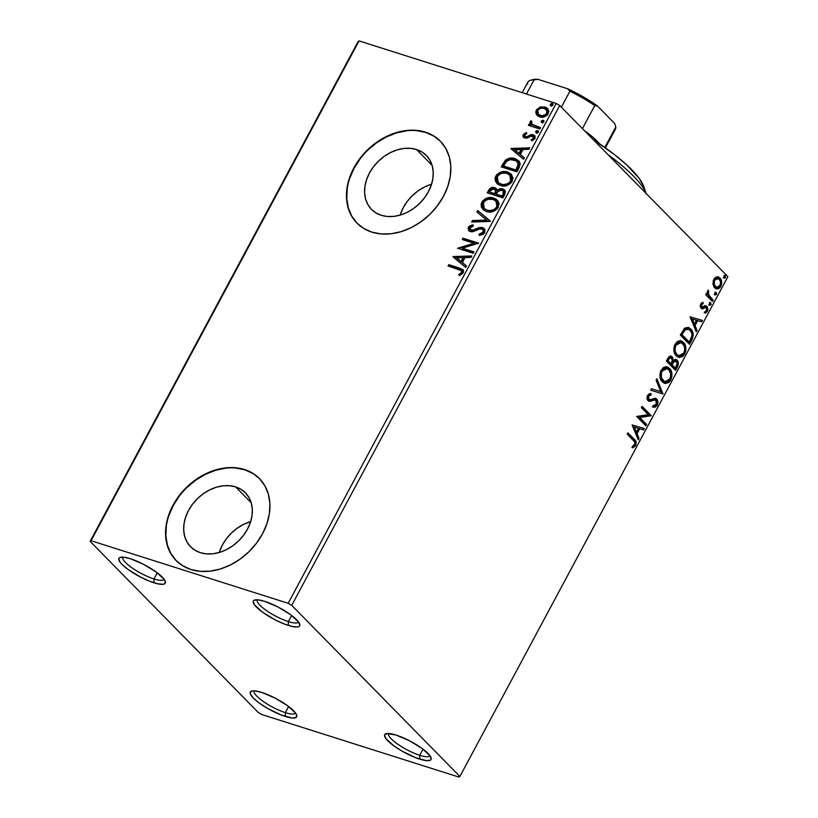 <?xml version="1.0" encoding="UTF-8"?>
<svg xmlns="http://www.w3.org/2000/svg" width="818" height="818" viewBox="0 0 818 818"><rect width="100%" height="100%" fill="white"/><g stroke="black" fill="none" stroke-linecap="round" stroke-linejoin="round"><path stroke-width="1.23" d="M254.255 690.821A23.374 5.644 -151.8 0 0 263.253 701.455A23.374 5.644 -151.8 0 0 285.339 712.631L285.308 716.466A26.299 6.35 28.2 0 1 258.253 702.284A26.299 6.35 28.2 0 1 251.78 691.005A26.299 6.35 28.2 0 1 261.658 692.396L274.858 697.979L287.588 705.74L295.564 713.061L296.637 714.952L296.106 717.468L292.128 718L281.147 714.983L267.588 708.419L259.388 703.122L253.324 698.03L250.339 693.92L250.155 692.427L252.455 690.873L254.848 690.862L261.658 692.396A26.299 6.35 28.2 0 1 296.678 715.075A26.299 6.35 28.2 0 1 285.308 716.466L285.339 712.631A23.374 5.644 28.2 0 1 263.365 701.537A23.374 5.644 28.2 0 1 254.224 690.883A23.374 5.644 28.2 0 1 254.255 690.821M288.621 706.507L285.339 712.631L288.621 706.507M388.652 733.48A23.374 5.644 -151.8 0 0 397.65 744.114A23.374 5.644 -151.8 0 0 419.726 755.29L419.706 759.124A26.299 6.35 28.2 0 1 392.64 744.942A26.299 6.35 28.2 0 1 386.178 733.664A26.299 6.35 28.2 0 1 396.055 735.055L409.245 740.638L421.976 748.398L429.961 755.72L431.209 759.094L430.493 760.126L426.515 760.658L415.544 757.642L401.986 751.077L393.775 745.781L385.799 738.47L384.552 735.085L386.853 733.531L396.055 735.055A26.299 6.35 28.2 0 1 431.076 757.734A26.299 6.35 28.2 0 1 419.706 759.124L419.726 755.29A23.374 5.644 28.2 0 1 397.752 744.196A23.374 5.644 28.2 0 1 388.622 733.541A23.374 5.644 28.2 0 1 388.652 733.48M423.008 749.165L419.726 755.29L423.008 749.165M257.281 599.788A23.374 5.644 -151.8 0 0 266.269 610.422A23.374 5.644 -151.8 0 0 288.355 621.588L288.335 625.433A26.299 6.35 28.2 0 1 261.269 611.24A26.299 6.35 28.2 0 1 254.807 599.972A26.299 6.35 28.2 0 1 264.684 601.363L277.875 606.946L290.605 614.707L298.59 622.017L299.838 625.402L299.122 626.424L297.537 626.956L292.036 626.445L284.173 623.95L275.145 619.85L262.404 612.089L254.429 604.768L253.181 601.394L253.897 600.361L257.874 599.829L264.684 601.363A26.299 6.35 28.2 0 1 299.705 624.042A26.299 6.35 28.2 0 1 288.335 625.433L288.355 621.588A23.374 5.644 28.2 0 1 266.382 610.494A23.374 5.644 28.2 0 1 257.251 599.85A23.374 5.644 28.2 0 1 257.281 599.788M291.637 615.473L288.355 621.588L291.637 615.473M122.884 557.13A23.374 5.644 -151.8 0 0 131.882 567.764A23.374 5.644 -151.8 0 0 153.968 578.929L153.937 582.774A26.299 6.35 28.2 0 1 126.882 568.582A26.299 6.35 28.2 0 1 120.41 557.303A26.299 6.35 28.2 0 1 130.287 558.704L143.487 564.287L156.218 572.048L164.193 579.359L165.267 581.25L164.725 583.766L163.15 584.297L157.639 583.786L149.776 581.291L140.747 577.191L128.017 569.43L121.954 564.338L120.031 562.109L118.784 558.735L119.5 557.702L123.477 557.17L130.287 558.704A26.299 6.35 28.2 0 1 165.308 581.383A26.299 6.35 28.2 0 1 153.937 582.774L153.968 578.929A23.374 5.644 28.2 0 1 131.995 567.835A23.374 5.644 28.2 0 1 122.853 557.191A23.374 5.644 28.2 0 1 122.884 557.13M157.25 572.815L153.968 578.929L157.25 572.815M235.645 486.904A38.456 29.499 135.5 0 1 245.441 492.845A38.456 29.499 135.5 0 1 243.559 535.289A38.456 29.499 135.5 0 1 200.379 552.682L194.96 550.228L190.441 546.598L186.974 541.945L184.694 536.434L183.702 530.289L184.03 523.735L185.655 517.037L188.529 510.442L192.537 504.205L197.527 498.571L203.293 493.745L209.633 489.921L216.3 487.252L223.017 485.831L229.551 485.718L235.645 486.904L241.054 489.368L245.584 492.988L249.05 497.651L251.32 503.162L252.312 509.307L251.995 515.851L250.359 522.559L247.486 529.154L243.478 535.391L238.498 541.025L232.721 545.851L226.381 549.665L219.725 552.344L212.997 553.766L206.463 553.878L200.379 552.682A38.456 29.499 135.5 0 1 190.584 546.751A38.456 29.499 135.5 0 1 192.455 504.307A38.456 29.499 135.5 0 1 235.645 486.904L251.198 502.743L235.645 486.904M416.546 149.52A38.456 29.499 135.5 0 1 426.342 155.461A38.456 29.499 135.5 0 1 424.46 197.895A38.456 29.499 135.5 0 1 381.28 215.298L375.871 212.844L371.341 209.214L367.875 204.561L365.595 199.05L364.603 192.905L364.93 186.351L366.566 179.653L369.439 173.058L373.448 166.821L378.427 161.187L384.204 156.361L390.544 152.537L397.2 149.868L403.928 148.447L410.462 148.334L416.546 149.52L421.955 151.984L426.485 155.604L429.951 160.267L432.231 165.778L433.223 171.923L432.896 178.467L431.26 185.175L428.387 191.77L424.378 198.007L419.399 203.641L413.622 208.467L407.282 212.281L400.626 214.96L393.898 216.381L387.364 216.494L381.28 215.298A38.456 29.499 135.5 0 1 371.484 209.367A38.456 29.499 135.5 0 1 373.366 166.923A38.456 29.499 135.5 0 1 416.546 149.52L432.108 165.359L416.546 149.52M440.462 141.32A58.446 44.837 -44.5 0 0 425.718 132.434L425.452 132.158A58.446 44.837 135.5 0 1 440.34 141.187A58.446 44.837 135.5 0 1 437.477 205.686A58.446 44.837 135.5 0 1 371.853 232.128L381.106 233.938L391.035 233.764L401.26 231.606L411.372 227.547L421.004 221.739L429.777 214.408L437.354 205.839L443.448 196.361L447.814 186.34L450.299 176.156L450.79 166.197L449.276 156.862L445.82 148.487L440.554 141.412L433.673 135.9L425.452 132.158L416.198 130.348L406.27 130.522L396.045 132.69L385.922 136.749L376.29 142.557L367.517 149.878L359.94 158.447L353.857 167.925L349.48 177.946L347.006 188.14L346.515 198.089L348.018 207.435L351.474 215.809L356.75 222.885L363.621 228.396L371.853 232.128A58.446 44.837 135.5 0 1 356.965 223.109A58.446 44.837 135.5 0 1 359.818 158.61A58.446 44.837 135.5 0 1 425.452 132.158L425.718 132.434A58.446 44.837 -44.5 0 0 360.155 158.784A58.446 44.837 -44.5 0 0 357.098 223.242M259.562 478.704A58.446 44.837 -44.5 0 0 244.807 469.818L244.551 469.542A58.446 44.837 135.5 0 1 259.429 478.571A58.446 44.837 135.5 0 1 256.576 543.07A58.446 44.837 135.5 0 1 190.942 569.512L200.206 571.322L210.134 571.148L220.349 568.991L230.471 564.931L240.103 559.123L248.876 551.792L256.453 543.224L262.547 533.745L266.913 523.725L269.388 513.54L269.889 503.581L268.376 494.246L264.92 485.872L259.654 478.796L252.772 473.285L244.551 469.542L235.287 467.732L225.359 467.906L215.144 470.074L205.021 474.133L195.39 479.941L186.616 487.262L179.04 495.831L172.946 505.309L168.58 515.33L166.105 525.524L165.604 535.473L167.117 544.819L170.573 553.193L175.839 560.269L182.721 565.78L190.942 569.512A58.446 44.837 135.5 0 1 176.064 560.494A58.446 44.837 135.5 0 1 178.917 495.994A58.446 44.837 135.5 0 1 244.551 469.542L244.807 469.818A58.446 44.837 -44.5 0 0 179.254 496.168A58.446 44.837 -44.5 0 0 176.197 560.627M291.719 605.34L559.716 105.512L727.877 276.648L459.869 776.476L291.719 605.34L288.161 603.295L91.054 540.729L359.051 40.9L556.168 103.467L288.161 603.295L91.054 540.729L90.123 541.352L258.284 712.488L261.832 714.533L458.949 777.1L459.869 776.476L291.719 605.34L288.161 603.295L556.168 103.467L359.051 40.9L358.131 41.524L90.123 541.352L258.284 712.488L261.832 714.533L458.949 777.1L459.869 776.476L727.877 276.648L559.716 105.512L556.168 103.467L559.716 105.512L291.719 605.34M712.999 284.102L714.094 287.118L716.026 288.754L718.286 288.805L720.106 287.466L721.312 285.206L721.609 281.484L720.535 278.641L718.562 276.995L716.476 276.934L714.492 278.335L713.327 280.492L712.999 284.102L714.687 287.834L716.21 288.826L720.791 286.412C722.171 282.691 721.895 279.868 719.973 277.967L716.885 276.842L713.838 279.337L712.999 284.102M712.488 301.545L713.214 300.206L708.276 294.286L708.408 290.114L707.304 291.811L707.478 294.368L706.496 293.365L705.77 294.715L712.488 301.545L713.214 300.206L708.766 295.349L708.408 290.114L707.631 290.901L707.478 294.368L706.496 293.365L705.77 294.715L712.488 301.545M700.658 303.918L700.198 306.464L701.323 308.519L702.744 308.846L705.566 307.466L706.548 308.028L706.578 310.543L704.881 311.678L705.085 313.079L706.353 312.578L707.969 309.828L707.376 306.801L705.781 305.809L702.693 307.169L701.732 306.893L701.384 304.991L703.153 303.672L702.999 302.292L700.658 303.918L701.046 308.274L702.314 308.897L705.566 307.466L706.374 307.803L706.578 310.543L704.881 311.678L705.085 313.079L707.478 311.239L707.059 306.423L705.781 305.809L701.732 306.893L701.527 304.674L703.153 303.672L702.999 302.292L700.658 303.918M691.701 340.319L693.245 335.298L692.243 331.024L688.838 327.64L685.198 327.865L680.331 335.032L689.523 344.388L691.701 340.319L690.811 340.043L688.848 343.693L690.811 340.043L691.701 340.319C693.869 335.319 693.572 331.566 690.811 329.061L688.408 327.476L684.308 328.55L680.331 335.032L689.523 344.388L691.701 340.319M675.576 370.401L678.306 364.133L677.048 360.124L675.279 359.347L673.224 360.493L672.641 357.507L670.566 356.086L668.715 357.016L666.373 361.045L675.576 370.401L677.447 366.904C678.695 363.949 678.562 361.689 677.048 360.124L675.985 359.439L673.224 360.493L672.14 356.863L671.077 356.178L667.703 358.57L666.373 361.045L675.576 370.401M662.948 393.949L656.874 378.765L656.087 380.227L660.791 391.587L651.527 388.734L650.739 390.206L662.948 393.949L650.75 390.196L662.948 393.949L656.874 378.765L656.087 380.227L660.791 391.587L651.527 388.734L650.739 390.206L662.948 393.949M646.588 424.46L639.748 417.497L651.281 415.708L642.089 406.352L641.363 407.691L648.224 414.675L636.67 416.444L645.872 425.8L646.588 424.46L645.699 424.174L645.187 425.115L645.699 424.174L646.588 424.46L639.748 417.497L651.281 415.708L642.089 406.352L641.363 407.691L648.224 414.675L636.67 416.444L645.872 425.8L646.588 424.46M633.285 440.391L634.778 442.272L634.921 443.929L632.437 446.434L632.774 447.835L635.474 445.861L636.128 442.068L627.897 432.814L627.171 434.164L633.285 440.391C634.635 441.127 635.095 442.548 634.656 444.665L632.437 446.434L632.774 447.835L635.606 445.616C636.568 442.456 636.067 440.299 634.103 439.133L627.897 432.814L627.171 434.164L633.285 440.391M632.099 424.961L638.296 439.931L639.073 438.468L637.089 433.673L639.727 428.755L643.643 429.961L644.42 428.489L632.099 424.961L638.296 439.931L639.073 438.468L637.089 433.673L639.727 428.755L643.643 429.961L644.42 428.489L632.099 424.961M655.095 400.114L653.95 399.634L651.292 400.37L655.095 400.114L653.95 399.634L655.985 400.391L656.24 404.429L653.234 405.605L653.112 407.18L657.232 405.288L657.917 402.548L657.467 400.166L655.208 398.294L650.167 399.726L648.766 399.286L648.357 396.75L649.42 395.431L650.985 395.196L650.985 393.56L649.247 393.806L647.416 395.779L647.058 398.468L648.47 401.004L650.228 401.352L654.85 399.92L656.506 401.239L656.24 404.429L654.748 405.595L653.234 405.605L653.112 407.18L655.208 407.139L656.803 405.963L657.232 405.288L656.333 405.002L652.222 406.894M662.355 381.914L665.249 383.478L668.715 382.548L670.77 380.043L671.885 376.587L671.619 372.221L670.31 369.337L667.672 367.098L665.484 366.791L663.112 367.763L660.658 371.127L659.87 374.777L660.453 378.775L661.956 381.474L664.513 383.325L670.77 380.043C672.611 374.879 672.202 371.004 669.523 368.417L667.294 366.955L661.046 370.309C659.247 375.472 659.676 379.347 662.355 381.914M676.302 355.902L679.196 357.466L682.662 356.525L684.717 354.03L685.842 350.574L685.576 346.208L684.257 343.325L681.629 341.086L679.431 340.779L677.069 341.75L674.605 345.114L673.817 348.765L674.41 352.752L676.302 355.902L678.47 357.302L684.717 354.03C686.568 348.857 686.149 344.981 683.48 342.394L681.241 340.942L674.993 344.296C673.194 349.46 673.633 353.325 676.302 355.902M690.065 316.863L696.261 331.832L697.038 330.36L695.055 325.564L697.693 320.656L701.609 321.852L702.386 320.39L690.065 316.863L696.261 331.832L697.038 330.36L695.055 325.564L697.693 320.656L701.609 321.852L702.386 320.39L690.065 316.863M709.554 305.155L710.924 304.807L710.034 304.521L709.86 302.619L710.034 304.521L710.924 304.807L710.76 302.905L710.044 302.68L710.76 302.905L709.39 303.253L709.554 305.155L711.046 304.541L710.617 302.793L709.278 303.519L709.891 305.37M715.096 294.838L716.456 294.49L715.566 294.204L715.392 292.302L715.566 294.204L716.456 294.49L716.292 292.588L715.576 292.363L716.292 292.588L714.922 292.936L715.096 294.838L716.578 294.224L716.149 292.476L714.809 293.202L715.423 295.053M724.114 278.018L725.474 277.67L724.584 277.384L724.421 275.482L724.584 277.384L725.474 277.67L725.31 275.768L724.595 275.543L725.31 275.768L723.94 276.116L724.114 278.018L725.597 277.404L725.167 275.646L723.828 276.382L724.441 278.232M537.426 115.635L536.332 114.275L538.663 116.463L541.864 117.23L546.945 115.461L548.858 111.463L547.753 108.763L545.964 107.393L540.831 106.841L536.7 109.51L535.81 111.739L536.107 113.825L536.853 114.806L536.373 110.041L536.332 114.275L539.696 116.872C542.927 117.935 545.78 116.913 548.234 113.804L547.477 108.477L544.982 107.005L540.207 107.015L536.373 110.041L536.905 110.573L540.729 107.557L540.207 107.015L540.729 107.557L545.504 107.536L544.982 107.005L547.733 108.743M539.86 128.999L540.575 127.649L532.907 124.97L531.352 123.181L531.986 121.739L531.117 120.706L530.361 121.34L529.952 122.874L530.81 124.551L529.123 124.019L528.397 125.358L539.86 128.999L540.575 127.649L531.945 124.234L531.465 122.281L531.986 121.739L531.117 120.706L530.176 121.606L530.81 124.551L529.123 124.019L528.397 125.358L539.86 128.999M525.176 136.637L526.025 137.312L524.655 134.98L526.782 133.641L526.219 132.547L523.193 134.622L522.968 136.463L523.857 137.669L526.823 138.262L531.056 136.125L532.794 136.228L533.592 137.956L531.24 139.796L531.894 140.9L535.084 138.303L534.839 135.931L532.671 134.622L530.483 134.806L526.71 136.78L525.013 136.524L524.655 134.98L526.782 133.641L526.219 132.547L523.193 134.622L523.725 135.154L526.741 133.078L523.725 135.154L523.193 134.622L523.51 137.373L526.823 138.262L531.209 136.074L533.428 136.831M519.072 167.772L520.207 163.825L519.113 161.238L516.352 159.162L511.792 158.068L509.041 158.344L505.698 159.991L501.209 166.862L516.884 171.831L519.072 167.772L518.663 160.737L515.023 158.641C511.915 157.424 508.714 157.946 505.422 160.226L501.209 166.862L516.884 171.831L519.072 167.772M502.937 197.854L505.401 192.036L504.634 190.124L502.579 188.815L499.808 188.713L497.088 190.297L495.524 187.997L492.139 187.445L489.675 188.794L487.262 192.874L502.937 197.854L504.808 194.357L504.43 189.899L502.579 188.815L497.088 190.297L496.27 188.569L494.634 187.608C492.15 186.841 490.135 187.772 488.581 190.4L487.262 192.874L502.937 197.854M490.309 221.402L477.753 210.594L476.976 212.056L486.587 220.083L472.405 220.563L471.628 222.036L490.432 221.177L477.753 210.594L476.976 212.056L486.587 220.083L472.405 220.563L471.628 222.036L490.309 221.402M473.959 251.903L462.293 248.202L478.642 243.161L462.968 238.181L462.242 239.521L473.939 243.232L457.559 248.273L473.233 253.253L473.959 251.903L462.293 248.202L478.642 243.161L462.968 238.181L462.242 239.521L473.939 243.232L457.559 248.273L473.233 253.253L473.959 251.903M458.489 269.306L460.82 270.216L461.71 271.464L461.219 272.895L458.724 274.613L459.563 275.676L463.264 272.701L463.54 270.962L462.651 269.459L448.775 264.643L448.049 265.993L461.25 270.543L461.526 272.455L458.724 274.613L459.563 275.676L463.141 272.946L462.865 269.654L448.775 264.643L448.049 265.993L458.489 269.306M452.988 256.791L465.657 267.384L466.444 265.911L462.385 262.517L465.013 257.609L471.004 257.404L471.792 255.942L453.1 256.566L465.657 267.384L466.444 265.911L462.385 262.517L465.013 257.609L471.004 257.404L471.792 255.942L452.988 256.791M484.767 232.619L484.808 229.408L481.741 227.404L478.397 227.813L472.794 230.247L470.319 229.899L469.829 228.028L473.193 226.126L472.794 224.766L469.184 226.238L468.039 228.038L469.143 231.013L471.638 231.811L479.512 228.989L481.996 229.009L483.223 230.114L483.233 231.944L482.283 233.11L479.021 234.122L479.225 235.472L483.356 234.193L484.767 232.619L484.215 228.6L482.497 227.588L473.428 230.052L470.135 229.735L470.657 230.267L471.495 230.758L469.931 227.823L473.193 226.126L472.794 224.766L468.325 227.302L468.724 230.656L470.309 231.586L473.07 231.658L479.982 228.876L481.761 228.917L482.835 229.572L483.101 232.21L479.021 234.122L479.225 235.472L484.767 232.619M486.505 211.535L492.743 211.606L497.272 208.866L499.082 204.152L498.182 201.361L496.25 199.306L492.927 197.854L489.011 197.608L485.718 198.569L482.794 200.747L481.148 203.866L481.311 206.954L483.428 209.899L486.505 211.535C490.943 213.007 494.87 211.627 498.295 207.373L497.232 200.144L493.653 198.048C489.174 196.524 485.207 197.925 481.761 202.251L482.855 209.377L486.505 211.535M500.463 185.512L506.69 185.584L511.219 182.854L513.039 178.13L511.27 174.224L508.295 172.281L504.583 171.504L499.665 172.547L496.741 174.725L495.094 177.854L495.268 180.942L497.375 183.886L500.463 185.512C504.89 186.995 508.816 185.614 512.252 181.361L511.178 174.132L507.6 172.036C503.121 170.512 499.164 171.913 495.708 176.238L496.802 183.355L500.463 185.512M510.953 148.692L523.622 159.275L524.41 157.813L520.35 154.418L522.978 149.5L528.97 149.305L529.757 147.833L511.066 148.467L523.622 159.275L524.41 157.813L520.35 154.418L522.978 149.5L528.97 149.305L529.757 147.833L510.953 148.692M536.465 132.905L538.203 132.444L538.091 130.87L536.659 130.665L535.626 131.892L536.465 132.905L538.377 132.199L537.671 130.665L535.759 131.371L535.923 132.588M541.997 122.588L543.745 122.127L543.622 120.553L542.191 120.348L541.158 121.575L541.997 122.588L543.909 121.882L543.203 120.348L541.291 121.054L541.455 122.271M551.015 105.767L552.764 105.307L552.641 103.733L551.209 103.528L550.177 104.755L551.015 105.767L552.927 105.062L552.222 103.528L550.31 104.234L550.473 105.45M253.038 473.55L244.807 469.818L235.553 467.998M225.625 468.182L215.4 470.34L205.287 474.399L195.655 480.207L186.882 487.528M179.306 496.097L173.212 505.575L168.845 515.606M166.361 525.79L165.87 535.739L167.383 545.085L170.839 553.459L176.105 560.534M433.939 136.166L425.718 132.434L416.454 130.614M406.526 130.798L396.311 132.956L386.188 137.015L376.556 142.823L367.783 150.144M360.206 158.712L354.112 168.191L349.746 178.222M347.272 188.406L346.771 198.355L348.284 207.7L351.74 216.075L357.006 223.15M400.452 214.142L403.325 207.547L407.333 201.31L412.323 195.676L418.09 190.86L424.43 187.036L431.577 184.214A38.456 29.499 -44.5 0 0 400.145 215.103M219.551 551.526L222.424 544.931L226.433 538.694L231.422 533.06L237.189 528.244L243.529 524.42L250.666 521.598A38.456 29.499 -44.5 0 0 219.244 552.487M463.172 269.991L449.297 265.175L448.745 266.208L449.297 265.175L448.775 264.643L459.368 268.007L463.1 269.93M461.822 271.126L462.047 272.987L459.246 275.145L459.634 275.646L458.724 274.613L459.246 275.145L461.352 273.795L460.831 273.263L461.352 273.795L462.047 272.987L461.485 270.84M462.702 269.664L462.18 269.398M453.55 257.261L453.1 256.566L453.632 257.108L471.485 256.504L453.55 257.261M462.906 263.059L466.403 265.983L462.906 263.059M457.354 258.416L461.608 261.975L463.622 258.212L463.1 257.67L463.622 258.212L461.608 261.975L456.822 257.885L463.1 257.67L461.086 261.433L457.354 258.416M458.295 248.508L474.46 243.774L473.939 243.232L474.46 243.774L458.295 248.508M462.937 239.746L463.489 238.713L462.968 238.181L478.458 243.467L463.489 238.713L462.937 239.746M462.814 248.733L473.786 252.22L462.814 248.733M483.141 229.909L483.939 231.382L483.469 233.007L479.542 234.654L479.665 235.42L479.021 234.122L479.542 234.654L483.632 232.741L482.835 229.572M469.011 230.911L468.325 227.302L468.857 227.833L473.315 225.298L469.225 227.271L468.806 230.604M470.964 230.226L473.959 230.584L473.428 230.052L473.959 230.584L476.403 229.418L475.882 228.887L476.403 229.418L483.029 228.12L482.497 227.588L484.46 228.876M484.91 229.326L481.454 227.895L473.315 230.778L470.851 230.431M472.456 222.005L472.937 221.105L472.405 220.563L472.937 221.105L487.109 220.625L486.587 220.083L487.109 220.625L472.937 221.105L472.456 222.005M477.538 212.527L478.285 211.126L477.753 210.594L490.391 221.238L478.285 211.126L477.538 212.527M483.111 209.623L482.283 202.782C485.739 198.467 489.696 197.066 494.174 198.59L497.477 200.41M483.326 201.269L481.536 205.543L482.119 208.161L483.499 210.032M481.843 207.486L482.119 208.161M497.845 200.768L493.448 198.385L487.865 198.498M486.24 199.101L484.092 200.492M496.393 201.657L497.129 202.578M497.436 203.161L497.354 207.128L494.031 210.318L488.908 211.003L484.777 208.979M484.542 208.713L487.753 210.717C491.281 211.913 494.43 210.829 497.191 207.445L496.669 206.913C493.908 210.287 490.759 211.381 487.221 210.185L484.266 208.457L483.397 202.7C486.199 199.295 489.368 198.191 492.927 199.398L495.872 201.126L497.191 207.445L496.137 201.412M496.27 188.569L491.782 188.222L490.197 189.326L487.947 193.099L489.113 190.931L488.581 190.4L489.113 190.931C490.657 188.314 492.671 187.383 495.156 188.14L496.516 188.846M505.156 190.655L501.771 189.111L497.61 190.839L497.088 190.297L497.61 190.839L503.101 189.347L502.579 188.815L504.675 190.175M492.661 187.976L491.782 188.222M503.428 191.289L504.144 192.946L502.579 196.535L496.751 194.684L496.219 194.142L497.917 191.381L501.853 190.154L502.988 190.839L503.397 194.991L503.223 191.115M504 193.631L503.735 194.316M495.463 190.032L496.189 191.555L495.82 192.854M495.504 193.477L494.982 192.946L494.614 193.631L495.135 194.173L495.504 193.477L495.135 194.173L489.583 192.036L490.34 190.645L493.939 188.958L495.094 189.643L495.504 193.477L495.34 189.929M494.614 193.631L489.583 192.036L495.135 194.173L489.583 192.036L491.434 189.295L493.469 188.846L495.371 189.981L495.544 191.668L494.614 193.631M502.876 194.459L502.047 195.993L502.579 196.535L503.397 194.991L502.876 194.459L502.047 195.993L496.219 194.142L502.579 196.535L496.219 194.142L498.346 190.972L500.892 190.001L502.416 190.4L503.54 191.77L502.876 194.459M497.058 183.6L496.24 176.77C499.686 172.445 503.643 171.044 508.121 172.567L511.434 174.398M497.272 175.256L495.493 179.991L497.456 184.019M495.79 181.473L496.066 182.148M511.792 174.755L507.405 172.363L501.812 172.475M500.187 173.089L498.039 174.479M511.383 177.148L511.148 181.432L510.35 175.645L511.076 176.565M511.148 181.432L509.225 183.59L505.371 185.052L501.7 184.704L498.735 182.956L501.7 184.704C505.227 185.901 508.377 184.807 511.148 181.432L510.616 180.901L511.148 181.432M497.354 176.688C500.146 173.283 503.326 172.179 506.874 173.385L509.829 175.113L510.616 180.901C507.855 184.275 504.706 185.369 501.178 184.173L498.223 182.434L497.354 176.688L499.307 174.52L501.863 173.293L505.708 173.089L508.97 174.398L510.861 176.616L511.117 179.592L509.788 182.087L507.457 183.774L503.561 184.582L500.616 183.968L498.203 182.424L496.874 180.011L497.354 176.688M519.174 161.258L514.43 158.876L508.305 159.285L505.105 161.667L501.904 167.077L503.152 164.745L502.63 164.213L503.152 164.745L505.953 160.757L505.422 160.226L505.953 160.757C509.236 158.477 512.436 157.956 515.544 159.183L518.929 161.013M517.375 161.852L518.029 162.537L517.375 161.852M518.428 163.13L518.837 165.338L517.774 168.15M517.303 169.07L516.782 168.528L516.005 169.98L516.526 170.512L517.303 169.07L518.837 165.338L518.305 164.807L516.526 170.512L504.062 166.555L516.526 170.512L504.062 166.555L503.54 166.023L506.526 161.402C509.164 159.449 511.751 158.978 514.297 159.991L517.18 161.627L518.837 165.338L517.426 161.903M511.506 149.162L511.066 148.467L511.598 148.999L529.45 148.395L511.506 149.162M520.872 154.95L524.369 157.874L520.872 154.95M515.32 150.318L519.573 153.866L521.587 150.103L521.066 149.571L521.587 150.103L519.573 153.866L514.788 149.786L521.066 149.571L519.041 153.334L515.32 150.318M525.493 136.77L527.232 137.312L525.401 136.943M528.612 135.808L526.71 136.78L527.232 137.312L529.134 136.34L528.612 135.808L529.134 136.34L531.659 135.154L531.127 134.622L528.612 135.808M532.477 136.105L533.97 138.866L532.078 140.236L533.97 138.866L533.438 138.334L531.24 139.796L531.894 140.9L534.931 138.631L534.553 135.573L531.127 134.622L533.663 135.277L533.142 134.735L534.788 135.839M533.316 136.77L533.97 138.866L532.999 136.637M523.806 137.629L523.725 135.154L523.99 137.853M523.387 136.361L523.673 137.424M535.156 136.187L532.181 135.082L526.915 137.373L525.074 136.412M536.997 133.446L535.759 131.371L536.291 131.903L538.193 131.197L537.671 130.665L538.418 131.289L536.669 131.463L536.271 132.894M538.193 130.962L537.671 130.665M537.712 131.115L536.669 131.463M529.093 125.583L529.645 124.551L529.123 124.019L531.332 125.082L530.176 121.606L530.698 122.148L531.639 121.248L530.453 122.997L531.332 125.082L529.645 124.551L529.093 125.583M532.242 124.51L540.412 127.966L533.091 125.287M532.774 125.042L532.211 124.459M542.528 123.129L541.291 121.054L541.823 121.585L543.725 120.88L543.203 120.348L543.95 120.972L542.201 121.146L541.802 122.577M543.725 120.645L543.203 120.348M543.244 120.798L542.201 121.146M537.62 109.53L536.301 112.833L537.467 115.696M547.855 108.855L543.213 107.168L538.428 108.743M538.704 114.622L540.943 116.064C543.336 116.892 545.473 116.176 547.354 113.896L546.833 113.365C544.952 115.635 542.815 116.36 540.422 115.532L538.428 114.367L537.784 110.491C539.706 108.242 541.874 107.526 544.267 108.354L546.271 109.54L547.354 113.896L546.802 110.082L547.467 110.982L547.692 113.027L546.792 114.704L542.569 116.34L538.735 114.653M551.547 106.299L550.31 104.234L550.841 104.765L552.743 104.06L552.222 103.528L552.968 104.152L551.22 104.326L550.831 105.757M552.743 103.825L552.222 103.528M552.262 103.978L551.22 104.326M463.1 257.67L461.086 261.433L456.822 257.885L463.1 257.67M492.927 199.398L495.892 201.146L497.088 203.099L497.17 205.604L495.841 208.099L493.499 209.786L489.614 210.594L486.669 209.981L484.256 208.437L482.824 205.298L484.246 201.514L487.906 199.306L492.927 199.398M503.54 166.023L506.526 161.402L510.463 159.582L516.076 160.768L518.275 163.631L516.005 169.98L503.54 166.023M521.066 149.571L519.041 153.334L514.788 149.786L521.066 149.571M544.267 108.354L547.089 110.819L546.26 114.162L542.048 115.808L538.52 114.459L537.395 112.25L538.356 109.684L540.872 108.273L544.267 108.354M164.091 579.216A23.374 5.644 28.2 0 1 164.06 579.287A23.374 5.644 28.2 0 1 153.968 578.929A23.374 5.644 -151.8 0 0 164.091 579.216M298.488 621.874A23.374 5.644 28.2 0 1 298.447 621.946A23.374 5.644 28.2 0 1 288.355 621.588A23.374 5.644 -151.8 0 0 298.488 621.874M429.859 755.576A23.374 5.644 28.2 0 1 429.818 755.638A23.374 5.644 28.2 0 1 419.726 755.29A23.374 5.644 -151.8 0 0 429.859 755.576M295.462 712.918A23.374 5.644 28.2 0 1 295.431 712.979A23.374 5.644 28.2 0 1 285.339 712.631A23.374 5.644 -151.8 0 0 295.462 712.918M90.123 541.352L358.131 41.524L359.051 40.9L91.054 540.729L90.123 541.352M632.631 447.272L634.952 444.828L635.065 441.27L627.672 433.223L633.204 438.847C635.167 440.012 635.668 442.17 634.717 445.329L635.606 445.616L634.717 445.329L631.885 447.558M643.521 428.213L642.744 429.675L643.643 429.961L638.838 428.468L639.727 428.755L638.838 428.468L636.2 433.387L637.089 433.673L636.2 433.387L638.183 438.182L639.073 438.468L638.183 438.182L637.835 438.826L638.183 438.182L636.2 433.387L638.838 428.468L642.744 429.675L643.521 428.213M633.48 426.832L635.566 431.853L636.455 432.139L635.566 431.853L633.48 426.832L638.48 428.366L633.48 426.832L638.48 428.366L636.455 432.139L634.379 427.119L633.48 426.832M641.864 406.761L651.281 415.708L638.848 417.211L645.699 424.174L638.848 417.211L650.382 415.421L641.864 406.761M654.564 399.757L655.985 400.391M650.085 394.91L647.651 396.055L650.985 395.196L650.085 394.91L650.085 393.611L650.085 394.91L650.985 395.196L650.985 393.56L647.611 395.36C646.721 397.712 646.874 399.481 648.081 400.667L649.85 401.403L652.191 400.656L648.633 401.106M649.073 401.301L649.85 401.403M655.177 398.284L656.721 399.061L655.647 398.397L650.392 399.685L648.766 399.286L648.551 396.341L647.651 396.055L647.866 399L649.492 399.399M650.392 399.685L648.766 399.286M657.232 405.288C658.255 402.568 658.091 400.493 656.721 399.061L655.832 398.775C657.191 400.206 657.365 402.282 656.333 405.002L657.232 405.288M652.723 406.965L655.402 406.229L656.956 403.192L656.568 399.879L654.86 398.141M653.766 406.965L654.308 406.853M656.721 404.123L656.956 403.192M649.042 399.46L647.672 398.765L647.345 396.914L648.204 395.36L649.778 394.91M648.47 401.086L653.633 399.644M656.435 379.583L662.171 393.448L663.061 393.734L662.048 393.673L656.435 379.583M666.844 366.842L668.633 368.131C671.302 370.718 671.721 374.593 669.87 379.756L670.77 380.043L669.87 379.756L664.073 383.151M664.349 383.202L666.66 382.896M667.672 382.364L670.269 378.949L671.077 374.562L670.075 370.165L666.782 366.812M667.007 368.591L666.108 368.304L661.128 370.922C659.676 375.094 660.024 378.213 662.181 380.278L660.208 375.697L661.128 370.922L662.018 371.208L667.007 368.591L668.807 369.756C670.975 371.832 671.302 374.951 669.799 379.133L664.84 381.72L662.181 380.278L663.909 381.413M663.643 381.321L662.519 380.595M662.181 380.278L663.071 380.564C660.924 378.499 660.566 375.38 662.018 371.208L661.128 370.922L663.265 368.652L666.435 368.427M670.627 356.086L672.14 356.863L671.251 356.576L672.324 360.206L673.224 360.493L672.324 360.206L671.752 357.231L670.249 355.912M675.545 359.358L676.159 359.838C677.662 361.403 677.795 363.662 676.547 366.617L677.447 366.904L676.547 366.617L674.891 369.716L677.406 363.846L676.967 361.035L675.341 359.255M675.433 361.188L672.662 361.628L673.551 361.904L672.662 361.628L671.404 363.652L672.294 363.938L671.404 363.652L671.036 364.337L671.936 364.624L673.551 361.904L676.333 361.464C677.396 362.742 677.335 364.439 676.179 366.556L675.351 368.1L674.451 367.814L671.036 364.337L673.01 361.259L674.84 360.769M667.897 358.979L669.236 357.507L670.545 357.936C669.676 357.067 668.797 357.405 667.897 358.979L667.14 360.38L667.897 358.979L668.787 359.266L667.897 358.979M670.095 363.376L667.14 360.38L668.04 360.656L668.787 359.266C669.686 357.691 670.576 357.343 671.435 358.223C672.468 359.378 672.447 360.963 671.353 362.977L670.985 363.662L670.095 363.376L667.14 360.38L670.095 363.376M669.891 357.507L672.038 359.225L672.161 360.963L670.985 363.662L668.04 360.656L669.809 357.957L671.435 358.223M674.758 360.748L676.517 361.689L677.12 363.683L675.351 368.1L671.036 364.337L674.451 367.814L675.351 368.1L671.936 364.624L674.277 361.259L676.333 361.464M680.791 340.83L682.58 342.108C685.259 344.695 685.668 348.57 683.828 353.744L684.717 354.03L683.828 353.744L678.03 357.139M678.306 357.18L680.607 356.883M681.619 356.351L684.216 352.926L685.034 348.55L684.022 344.153L680.729 340.799M680.954 342.578L680.065 342.292L675.075 344.91L675.975 345.196L680.954 342.578L682.754 343.744C684.922 345.809 685.259 348.938 683.756 353.11L678.797 355.697L675.218 353.09L674.257 350.411L674.329 346.985L675.433 344.306L677.212 342.63M677.693 342.405L680.382 342.415M677.028 354.552C674.87 352.486 674.523 349.368 675.975 345.196L675.075 344.91C673.623 349.081 673.971 352.2 676.128 354.266L677.028 354.552L675.433 351.873L675.024 349.194L675.801 345.513L678.112 342.916L681.282 342.691L683.92 345.38L684.717 348.243L684.329 351.76L682.989 354.255L681.159 355.595L678.49 355.585L677.028 354.552M687.958 327.364L689.922 328.775C692.682 331.28 692.979 335.032 690.811 340.043L692.13 336.74L692.222 333.407L691.036 330.186L688.541 327.67M688.194 329.153L683.899 329.869L684.799 330.155L683.899 329.869L681.568 333.478L682.468 333.764L681.568 333.478L681.097 334.358L681.987 334.644L684.799 330.155L688.194 329.153L690.085 330.4C691.619 331.699 692.181 333.826 691.772 336.801L689.298 342.077L681.097 334.358L688.408 341.801L681.097 334.358L684.257 329.542L687.171 328.836M701.486 320.114L700.709 321.566L701.609 321.852L696.793 320.37L697.693 320.656L696.793 320.37L694.165 325.278L695.055 325.564L694.165 325.278L696.149 330.083L697.038 330.36L696.149 330.083L695.801 330.728L696.149 330.083L694.165 325.278L696.793 320.37L700.709 321.566L701.486 320.114M691.445 318.723L693.531 323.744L694.421 324.03L693.531 323.744L691.445 318.723L696.445 320.267L691.445 318.723L696.445 320.267L694.421 324.03L692.345 319.01L691.445 318.723M702.171 302.548L703.153 303.672L702.263 303.386L700.627 304.388L701.527 304.674L700.627 304.388L701.404 306.893L700.413 305.042L702.263 303.386L702.171 302.548M702.519 307.19L701.732 306.893M704.891 305.523L705.781 305.809M707.059 306.423L706.169 306.136L706.588 310.952L707.478 311.239L706.588 310.952L704.186 312.793M705.3 307.363L706.374 307.803M705.566 307.466L701.415 308.611L704.891 307.19M701.496 308.631L702.314 308.897L701.496 308.631M701.046 308.274L702.314 308.897M704.819 312.65L707.069 309.541L706.752 306.985L705.576 305.697M710.76 302.905L709.523 302.404M709.318 305.104L710.034 304.521L708.664 304.869M706.271 293.774L707.478 294.368L706.271 293.774M707.202 292.527L707.754 290.707L708.777 291.484L707.887 291.198L707.437 291.678L708.337 291.965L707.243 292.241M707.417 294.091L710.055 297.619L713.214 300.206L712.314 299.92L711.813 300.86L712.314 299.92L707.386 293.999M709.482 297.026L708.92 296.413M716.292 292.588L715.055 292.087M714.85 294.787L715.566 294.204L714.196 294.552M717.938 276.832L719.073 277.68C721.006 279.582 721.271 282.404 719.891 286.126L720.791 286.412L719.891 286.126L715.791 288.652M715.709 288.642L718.746 287.691L720.791 283.212M720.822 282.343L720.106 279.173L718.409 277.108M716.077 287.077L714.748 286.423M718 278.509L717.1 278.222L713.756 279.899L714.656 280.175L718 278.509L719.257 279.316C720.709 280.697 720.944 282.793 719.963 285.574L716.65 287.282L714.513 286.208L713.439 284.398L713.879 279.684L715.545 278.263L717.366 278.314M714.513 286.208L715.413 286.494C713.95 285.093 713.695 282.997 714.656 280.175L713.756 279.899C712.805 282.711 713.051 284.817 714.513 286.208L716.65 287.282M725.31 275.768L724.073 275.267M723.869 277.956L724.584 277.384L723.214 277.731M638.48 428.366L636.455 432.139L634.379 427.119L638.48 428.366M668.807 369.756L670.678 373.621L670.371 377.773L668.153 381.106L664.543 381.607L661.486 377.885L661.455 372.568L662.795 370.073L664.635 368.703L666.476 368.468L668.807 369.756M681.987 334.644L685.515 329.542L687.682 329.03L690.085 330.4L691.65 332.957L691.946 335.758L689.298 342.077L681.987 334.644M696.445 320.267L694.421 324.03L692.345 319.01L696.445 320.267M719.257 279.316L720.525 281.893L720.351 284.674L718.838 286.913L716.404 287.19L714.329 284.684L714.441 280.625L716.435 278.539L719.257 279.316M608.122 154.776A111.043 26.8 28.2 0 1 646.067 193.385A111.043 26.8 -151.8 0 0 608.122 154.776M646.302 194.04L643.827 186.678A105.195 25.389 -151.8 0 0 593.05 139.428L614.482 154.612L626.66 164.847L639.359 178.58L643.827 186.698M599.471 143.702A49.673 11.984 -151.8 0 0 584.359 130.594L594.144 138.314L599.604 143.866M527.569 84.244A49.673 11.984 28.2 0 1 530.688 80.236A49.673 11.984 28.2 0 1 534.052 79.857L526.455 94.039L534.052 79.857L537.927 79.336L567.631 88.763L569.89 91.238L561.352 107.168L569.89 91.238A49.673 11.984 28.2 0 1 594.768 105.573L597.375 105.9L614.788 123.63L615.79 126.964L604.819 147.424L615.79 126.964A49.673 11.984 28.2 0 1 613.878 130.522M532.876 79.653L537.927 79.336L567.631 88.763A47.925 11.564 -151.8 0 1 597.375 105.9L594.768 105.573L582.416 128.61L594.768 105.573A49.673 11.984 -151.8 0 0 569.89 91.238L567.631 88.763L575.473 92.608L597.375 105.9L614.788 123.63L615.79 126.964A49.673 11.984 -151.8 0 1 615.463 129.08L605.402 147.843M530.688 80.236L532.937 79.632A47.925 11.564 -151.8 0 1 537.927 79.336L534.052 79.857A49.673 11.984 -151.8 0 0 527.896 82.127L522.232 92.7M462.865 269.654L463.387 270.196M461.25 270.543L461.771 271.075M468.724 230.656L469.256 231.187M482.855 209.377L483.377 209.909M497.232 200.144L497.753 200.676M495.872 201.126L496.403 201.668M484.266 208.457L484.798 208.989M504.43 189.899L504.951 190.43M495.094 189.643L495.616 190.175M502.988 190.839L503.51 191.371M496.802 183.355L497.334 183.897M511.178 174.132L511.7 174.663M517.18 161.627L517.702 162.158M534.553 135.573L535.074 136.105M531.945 124.234L532.477 124.765M537.14 115.369L537.671 115.911M538.428 114.367L538.96 114.909M655.33 399.992L654.441 399.705M649.39 399.685L648.49 399.399M655.647 398.397L654.758 398.11M667.294 366.955L666.394 366.679M664.84 381.72L663.95 381.433M681.241 340.942L680.341 340.656M678.797 355.697L677.897 355.411M702.141 307.149L701.241 306.862M705.903 307.507L705.004 307.22M718.398 276.944L717.509 276.658"/></g></svg>
